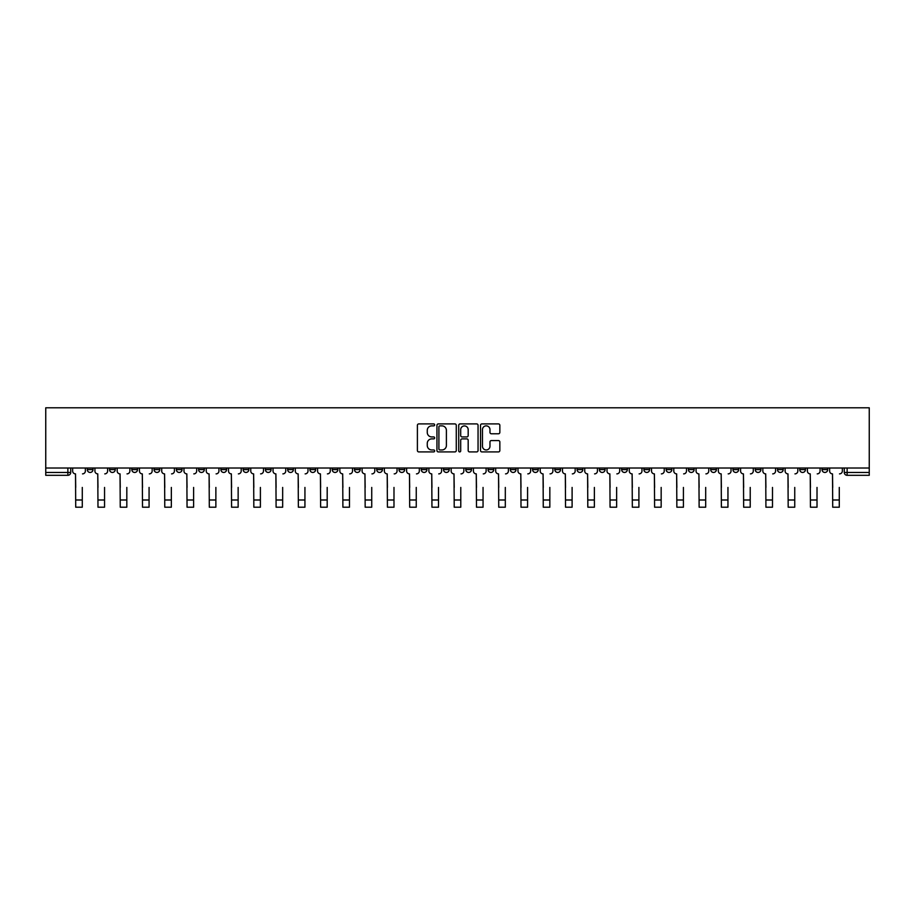 <?xml version="1.0" encoding="UTF-8"?>
<svg xmlns="http://www.w3.org/2000/svg" width="915" height="915" viewBox="0 0 915 915"><rect width="100%" height="100%" fill="white"/><g stroke="black" fill="none" stroke-linecap="round" stroke-linejoin="round"><path stroke-width="1.37" d="M434.671 424.88A0.984 0.984 0 0 0 433.687 423.908L418.796 423.908A1.395 1.395 0 0 0 417.4 425.303L417.4 450.523A1.395 1.395 0 0 0 418.796 451.918L433.687 451.918A0.984 0.984 0 0 0 434.671 450.935A0.984 0.984 0 0 0 433.687 449.963L431.754 449.963A4.484 4.484 0 0 1 427.271 445.479L427.271 443.375A4.484 4.484 0 0 1 431.754 438.891L433.687 438.891A0.984 0.984 0 0 0 434.671 437.908A0.984 0.984 0 0 0 433.687 436.935L431.754 436.935A4.484 4.484 0 0 1 427.271 432.452L427.271 430.347A4.484 4.484 0 0 1 431.754 425.864L433.687 425.864A0.984 0.984 0 0 0 434.671 424.88M822.013 468.022L822.013 469.601L827.72 469.601A2.859 2.859 0 0 1 824.861 472.449A2.859 2.859 0 0 1 822.013 469.601L822.013 468.022M688.423 468.022L688.423 469.601L694.13 469.601A2.859 2.859 0 0 1 691.283 472.449A2.859 2.859 0 0 1 688.423 469.601L688.423 468.022M666.154 468.022L666.154 469.601L671.862 469.601A2.859 2.859 0 0 1 669.014 472.449A2.859 2.859 0 0 1 666.154 469.601L666.154 468.022M532.576 468.022L532.576 469.601L538.283 469.601A2.859 2.859 0 0 1 535.424 472.449A2.859 2.859 0 0 1 532.576 469.601L532.576 468.022M510.307 468.022L510.307 469.601L516.014 469.601A2.859 2.859 0 0 1 513.166 472.449A2.859 2.859 0 0 1 510.307 469.601L510.307 468.022M488.038 468.022L488.038 469.601L493.745 469.601A2.859 2.859 0 0 1 490.897 472.449A2.859 2.859 0 0 1 488.038 469.601L488.038 468.022M443.512 468.022L443.512 469.601L449.219 469.601A2.859 2.859 0 0 1 446.371 472.449A2.859 2.859 0 0 1 443.512 469.601L443.512 468.022M398.986 469.601L398.986 468.022L398.986 469.601A2.859 2.859 0 0 0 401.834 472.449A2.859 2.859 0 0 1 398.986 469.601L404.693 469.601A2.859 2.859 0 0 1 401.834 472.449A2.859 2.859 0 0 0 404.693 469.601L404.693 468.022L404.693 469.601M376.717 469.601L376.717 468.022L376.717 469.601A2.859 2.859 0 0 0 379.576 472.449A2.859 2.859 0 0 1 376.717 469.601L382.424 469.601A2.859 2.859 0 0 1 379.576 472.449M354.46 469.601L354.46 468.022L354.46 469.601A2.859 2.859 0 0 0 357.308 472.449A2.859 2.859 0 0 1 354.46 469.601L360.167 469.601A2.859 2.859 0 0 1 357.308 472.449A2.859 2.859 0 0 0 360.167 469.601L360.167 468.022L360.167 469.601M332.191 468.022L332.191 469.601L337.898 469.601A2.859 2.859 0 0 1 335.05 472.449A2.859 2.859 0 0 1 332.191 469.601L332.191 468.022M309.922 468.022L309.922 469.601L315.641 469.601A2.859 2.859 0 0 1 312.781 472.449A2.859 2.859 0 0 1 309.922 469.601L309.922 468.022M287.665 468.022L287.665 469.601L293.372 469.601A2.859 2.859 0 0 1 290.512 472.449A2.859 2.859 0 0 1 287.665 469.601L287.665 468.022M265.396 469.601L265.396 468.022L265.396 469.601A2.859 2.859 0 0 0 268.255 472.449A2.859 2.859 0 0 1 265.396 469.601L271.103 469.601A2.859 2.859 0 0 1 268.255 472.449M220.87 469.601L220.87 468.022L220.87 469.601A2.859 2.859 0 0 0 223.718 472.449A2.859 2.859 0 0 1 220.87 469.601L226.577 469.601A2.859 2.859 0 0 1 223.718 472.449A2.859 2.859 0 0 0 226.577 469.601L226.577 468.022L226.577 469.601M198.601 469.601L198.601 468.022L198.601 469.601A2.859 2.859 0 0 0 201.46 472.449A2.859 2.859 0 0 1 198.601 469.601L204.308 469.601A2.859 2.859 0 0 1 201.46 472.449A2.859 2.859 0 0 0 204.308 469.601L204.308 468.022L204.308 469.601M176.343 469.601L176.343 468.022L176.343 469.601A2.859 2.859 0 0 0 179.191 472.449A2.859 2.859 0 0 1 176.343 469.601L182.051 469.601A2.859 2.859 0 0 1 179.191 472.449A2.859 2.859 0 0 0 182.051 469.601L182.051 468.022L182.051 469.601M154.075 469.601L154.075 468.022L154.075 469.601A2.859 2.859 0 0 0 156.934 472.449A2.859 2.859 0 0 1 154.075 469.601L159.782 469.601A2.859 2.859 0 0 1 156.934 472.449M131.806 469.601L131.806 468.022L131.806 469.601A2.859 2.859 0 0 0 134.665 472.449A2.859 2.859 0 0 1 131.806 469.601L137.524 469.601A2.859 2.859 0 0 1 134.665 472.449A2.859 2.859 0 0 0 137.524 469.601L137.524 468.022L137.524 469.601M109.548 469.601L109.548 468.022L109.548 469.601A2.859 2.859 0 0 0 112.396 472.449A2.859 2.859 0 0 1 109.548 469.601L115.256 469.601A2.859 2.859 0 0 1 112.396 472.449A2.859 2.859 0 0 0 115.256 469.601L115.256 468.022L115.256 469.601M498.446 433.779A1.395 1.395 0 0 0 499.842 432.383L499.842 425.303A1.395 1.395 0 0 0 498.446 423.908L481.908 423.908A1.395 1.395 0 0 0 480.512 425.303L480.512 450.523A1.395 1.395 0 0 0 481.908 451.918L498.446 451.918A1.395 1.395 0 0 0 499.842 450.523L499.842 441.979A1.395 1.395 0 0 0 498.446 440.572L491.366 440.572A1.395 1.395 0 0 0 489.971 441.979L489.971 446.211A3.752 3.752 0 0 1 486.22 449.963A3.752 3.752 0 0 1 482.468 446.211L482.468 429.615A3.752 3.752 0 0 1 486.22 425.864A3.752 3.752 0 0 1 489.971 429.615L489.971 432.383A1.395 1.395 0 0 0 491.366 433.779L498.446 433.779M869.25 468.022L45.75 468.022L45.75 407.793L869.25 407.793L869.25 475.308L847.13 475.308A2.859 2.859 0 0 1 844.27 472.449L869.25 472.449M456.276 425.303A1.395 1.395 0 0 0 454.869 423.908L438.342 423.908A1.395 1.395 0 0 0 436.947 425.303L436.947 450.523A1.395 1.395 0 0 0 438.342 451.918L454.869 451.918A1.395 1.395 0 0 0 456.276 450.523L456.276 425.303M460.131 423.908L476.658 423.908A1.395 1.395 0 0 1 478.053 425.303L478.053 450.523A1.395 1.395 0 0 1 476.658 451.918L469.578 451.918A1.395 1.395 0 0 1 468.183 450.523L468.183 440.298A1.395 1.395 0 0 0 466.776 438.891L462.086 438.891A1.395 1.395 0 0 0 460.691 440.298L460.691 450.935A0.984 0.984 0 0 1 459.707 451.918A0.984 0.984 0 0 1 458.724 450.935L458.724 425.303A1.395 1.395 0 0 1 460.131 423.908M844.27 468.022L844.27 472.449A2.859 2.859 0 0 0 847.13 475.308L847.13 468.022M70.73 468.022L70.73 472.449L70.73 468.022M67.87 468.022L67.87 475.308L45.75 475.308L45.75 472.449L70.73 472.449A2.859 2.859 0 0 1 67.87 475.308A2.859 2.859 0 0 0 70.73 472.449M45.75 468.022L45.75 472.449M827.72 468.022L827.72 469.601A2.859 2.859 0 0 1 824.861 472.449M805.452 468.022L805.452 469.601A2.859 2.859 0 0 1 802.604 472.449A2.859 2.859 0 0 1 799.744 469.601L805.452 469.601M799.744 468.022L799.744 469.601M783.194 468.022L783.194 469.601A2.859 2.859 0 0 1 780.335 472.449A2.859 2.859 0 0 1 777.476 469.601L783.194 469.601M777.476 468.022L777.476 469.601M760.925 468.022L760.925 469.601A2.859 2.859 0 0 1 758.066 472.449A2.859 2.859 0 0 1 755.218 469.601A2.859 2.859 0 0 0 758.066 472.449M755.218 468.022L755.218 469.601L760.925 469.601M738.657 468.022L738.657 469.601A2.859 2.859 0 0 1 735.809 472.449A2.859 2.859 0 0 1 732.949 469.601L738.657 469.601M732.949 468.022L732.949 469.601M716.399 468.022L716.399 469.601A2.859 2.859 0 0 1 713.54 472.449A2.859 2.859 0 0 1 710.692 469.601L716.399 469.601M710.692 468.022L710.692 469.601M694.13 468.022L694.13 469.601M671.862 468.022L671.862 469.601L671.862 468.022M649.604 468.022L649.604 469.601A2.859 2.859 0 0 1 646.745 472.449A2.859 2.859 0 0 1 643.897 469.601L649.604 469.601M643.897 468.022L643.897 469.601M627.335 468.022L627.335 469.601A2.859 2.859 0 0 1 624.488 472.449A2.859 2.859 0 0 1 621.628 469.601L627.335 469.601M621.628 468.022L621.628 469.601M605.078 468.022L605.078 469.601A2.859 2.859 0 0 1 602.219 472.449A2.859 2.859 0 0 1 599.359 469.601L605.078 469.601M599.359 468.022L599.359 469.601M582.809 468.022L582.809 469.601A2.859 2.859 0 0 1 579.95 472.449A2.859 2.859 0 0 1 577.102 469.601L582.809 469.601M577.102 468.022L577.102 469.601M560.54 468.022L560.54 469.601A2.859 2.859 0 0 1 557.692 472.449A2.859 2.859 0 0 1 554.833 469.601L560.54 469.601M554.833 468.022L554.833 469.601M538.283 468.022L538.283 469.601A2.859 2.859 0 0 1 535.424 472.449M516.014 468.022L516.014 469.601M493.745 469.601L493.745 468.022L493.745 469.601A2.859 2.859 0 0 1 490.897 472.449M471.488 468.022L471.488 469.601A2.859 2.859 0 0 1 468.629 472.449A2.859 2.859 0 0 1 465.781 469.601A2.859 2.859 0 0 0 468.629 472.449A2.859 2.859 0 0 0 471.488 469.601L465.781 469.601L465.781 468.022M449.219 469.601L449.219 468.022L449.219 469.601A2.859 2.859 0 0 1 446.371 472.449M426.962 468.022L426.962 469.601A2.859 2.859 0 0 1 424.103 472.449A2.859 2.859 0 0 1 421.255 469.601A2.859 2.859 0 0 0 424.103 472.449M421.255 468.022L421.255 469.601L426.962 469.601M382.424 468.022L382.424 469.601L382.424 468.022M337.898 469.601L337.898 468.022L337.898 469.601A2.859 2.859 0 0 1 335.05 472.449M315.641 469.601L315.641 468.022L315.641 469.601A2.859 2.859 0 0 1 312.781 472.449M293.372 469.601L293.372 468.022L293.372 469.601A2.859 2.859 0 0 1 290.512 472.449M271.103 468.022L271.103 469.601L271.103 468.022M248.846 469.601L248.846 468.022L248.846 469.601A2.859 2.859 0 0 1 245.986 472.449A2.859 2.859 0 0 1 243.138 469.601L248.846 469.601A2.859 2.859 0 0 1 245.986 472.449M243.138 468.022L243.138 469.601M159.782 468.022L159.782 469.601L159.782 468.022M92.987 468.022L92.987 469.601A2.859 2.859 0 0 1 90.139 472.449A2.859 2.859 0 0 1 87.28 469.601A2.859 2.859 0 0 0 90.139 472.449A2.859 2.859 0 0 0 92.987 469.601L92.987 468.022M87.28 468.022L87.28 469.601L92.987 469.601M439.886 425.864A0.984 0.984 0 0 0 438.903 426.848L438.903 448.979A0.984 0.984 0 0 0 439.886 449.963L441.911 449.963A4.484 4.484 0 0 0 446.394 445.479L446.394 430.347A4.484 4.484 0 0 0 441.911 425.864L439.886 425.864M468.183 429.684A3.752 3.752 0 0 0 464.431 425.933A3.752 3.752 0 0 0 460.691 429.684L460.691 435.529A1.395 1.395 0 0 0 462.086 436.935L466.776 436.935A1.395 1.395 0 0 0 468.183 435.529L468.183 429.684M72.651 471.019L72.651 468.022L72.651 471.019A2.859 2.859 0 0 0 75.51 473.879L75.716 487.432M75.51 473.879L75.716 507.207L82.281 507.207L82.281 487.432M85.358 471.019L85.358 468.022L85.358 471.019A2.859 2.859 0 0 1 82.499 473.879M94.92 471.019L94.92 468.022L94.92 471.019A2.859 2.859 0 0 0 97.768 473.879L97.985 487.432M97.768 473.879L97.985 507.207L104.55 507.207L104.55 487.432M107.615 471.019L107.615 468.022L107.615 471.019A2.859 2.859 0 0 1 104.767 473.879M117.177 471.019L117.177 468.022L117.177 471.019A2.859 2.859 0 0 0 120.037 473.879L120.254 487.432M120.037 473.879L120.254 507.207L126.819 507.207L126.819 487.432M129.884 471.019L129.884 468.022L129.884 471.019A2.859 2.859 0 0 1 127.025 473.879M139.446 471.019L139.446 468.022L139.446 471.019A2.859 2.859 0 0 0 142.305 473.879L142.511 487.432M142.305 473.879L142.511 507.207L149.076 507.207L149.076 487.432M152.153 471.019L152.153 468.022L152.153 471.019A2.859 2.859 0 0 1 149.294 473.879M161.715 471.019L161.715 468.022L161.715 471.019A2.859 2.859 0 0 0 164.563 473.879L164.78 487.432M164.563 473.879L164.78 507.207L171.345 507.207L171.345 487.432M174.41 471.019L174.41 468.022L174.41 471.019A2.859 2.859 0 0 1 171.562 473.879M183.972 471.019L183.972 468.022L183.972 471.019A2.859 2.859 0 0 0 186.832 473.879L187.049 487.432M186.832 473.879L187.049 507.207L193.614 507.207L193.614 487.432M196.679 471.019L196.679 468.022L196.679 471.019A2.859 2.859 0 0 1 193.82 473.879M206.241 471.019L206.241 468.022L206.241 471.019A2.859 2.859 0 0 0 209.089 473.879L209.306 487.432M209.089 473.879L209.306 507.207L215.871 507.207L215.871 487.432M218.937 471.019L218.937 468.022L218.937 471.019A2.859 2.859 0 0 1 216.089 473.879M228.51 471.019L228.51 468.022L228.51 471.019A2.859 2.859 0 0 0 231.358 473.879L231.575 487.432M231.358 473.879L231.575 507.207L238.14 507.207L238.14 487.432M241.205 471.019L241.205 468.022L241.205 471.019A2.859 2.859 0 0 1 238.358 473.879M250.767 471.019L250.767 468.022L250.767 471.019A2.859 2.859 0 0 0 253.627 473.879L253.832 487.432M253.627 473.879L253.832 507.207L260.398 507.207L260.398 487.432M263.474 471.019L263.474 468.022L263.474 471.019A2.859 2.859 0 0 1 260.615 473.879M273.036 471.019L273.036 468.022L273.036 471.019A2.859 2.859 0 0 0 275.884 473.879L276.101 487.432M275.884 473.879L276.101 507.207L282.666 507.207L282.666 487.432M285.732 471.019L285.732 468.022L285.732 471.019A2.859 2.859 0 0 1 282.884 473.879M295.293 471.019L295.293 468.022L295.293 471.019A2.859 2.859 0 0 0 298.153 473.879L298.37 487.432M298.153 473.879L298.37 507.207L304.935 507.207L304.935 487.432M308 471.019L308 468.022L308 471.019A2.859 2.859 0 0 1 305.141 473.879M317.562 471.019L317.562 468.022L317.562 471.019A2.859 2.859 0 0 0 320.422 473.879L320.627 487.432M320.422 473.879L320.627 507.207L327.193 507.207L327.193 487.432M330.269 471.019L330.269 468.022L330.269 471.019A2.859 2.859 0 0 1 327.41 473.879M339.831 471.019L339.831 468.022L339.831 471.019A2.859 2.859 0 0 0 342.679 473.879L342.896 487.432M342.679 473.879L342.896 507.207L349.461 507.207L349.461 487.432M352.527 471.019L352.527 468.022L352.527 471.019A2.859 2.859 0 0 1 349.679 473.879M362.088 471.019L362.088 468.022L362.088 471.019A2.859 2.859 0 0 0 364.948 473.879L365.165 487.432M364.948 473.879L365.165 507.207L371.73 507.207L371.73 487.432M374.795 471.019L374.795 468.022L374.795 471.019A2.859 2.859 0 0 1 371.936 473.879M384.357 471.019L384.357 468.022L384.357 471.019A2.859 2.859 0 0 0 387.205 473.879L387.422 487.432M387.205 473.879L387.422 507.207L393.988 507.207L393.988 487.432M397.053 471.019L397.053 468.022L397.053 471.019A2.859 2.859 0 0 1 394.205 473.879M406.615 471.019L406.615 468.022L406.615 471.019A2.859 2.859 0 0 0 409.474 473.879L409.691 487.432M409.474 473.879L409.691 507.207L416.256 507.207L416.256 487.432M419.322 471.019L419.322 468.022L419.322 471.019A2.859 2.859 0 0 1 416.462 473.879M428.883 471.019L428.883 468.022L428.883 471.019A2.859 2.859 0 0 0 431.743 473.879L431.949 487.432M431.743 473.879L431.949 507.207L438.514 507.207L438.514 487.432M441.59 471.019L441.59 468.022L441.59 471.019A2.859 2.859 0 0 1 438.731 473.879M451.152 471.019L451.152 468.022L451.152 471.019A2.859 2.859 0 0 0 454 473.879L454.217 487.432M454 473.879L454.217 507.207L460.783 507.207L460.783 487.432M463.848 471.019L463.848 468.022L463.848 471.019A2.859 2.859 0 0 1 461 473.879M473.41 471.019L473.41 468.022L473.41 471.019A2.859 2.859 0 0 0 476.269 473.879L476.486 487.432M476.269 473.879L476.486 507.207L483.051 507.207L483.051 487.432M486.117 471.019L486.117 468.022L486.117 471.019A2.859 2.859 0 0 1 483.257 473.879M495.678 471.019L495.678 468.022L495.678 471.019A2.859 2.859 0 0 0 498.538 473.879L498.744 487.432M498.538 473.879L498.744 507.207L505.309 507.207L505.309 487.432M508.385 471.019L508.385 468.022L508.385 471.019A2.859 2.859 0 0 1 505.526 473.879M517.947 471.019L517.947 468.022L517.947 471.019A2.859 2.859 0 0 0 520.795 473.879L521.012 487.432M520.795 473.879L521.012 507.207L527.578 507.207L527.578 487.432M530.643 471.019L530.643 468.022L530.643 471.019A2.859 2.859 0 0 1 527.795 473.879M540.205 471.019L540.205 468.022L540.205 471.019A2.859 2.859 0 0 0 543.064 473.879L543.27 487.432M543.064 473.879L543.27 507.207L549.835 507.207L549.835 487.432M552.912 471.019L552.912 468.022L552.912 471.019A2.859 2.859 0 0 1 550.052 473.879M562.473 471.019L562.473 468.022L562.473 471.019A2.859 2.859 0 0 0 565.321 473.879L565.539 487.432M565.321 473.879L565.539 507.207L572.104 507.207L572.104 487.432M575.169 471.019L575.169 468.022L575.169 471.019A2.859 2.859 0 0 1 572.321 473.879M584.731 471.019L584.731 468.022L584.731 471.019A2.859 2.859 0 0 0 587.59 473.879L587.807 487.432M587.59 473.879L587.807 507.207L594.373 507.207L594.373 487.432M597.438 471.019L597.438 468.022L597.438 471.019A2.859 2.859 0 0 1 594.578 473.879M607 471.019L607 468.022L607 471.019A2.859 2.859 0 0 0 609.859 473.879L610.065 487.432M609.859 473.879L610.065 507.207L616.63 507.207L616.63 487.432M619.707 471.019L619.707 468.022L619.707 471.019A2.859 2.859 0 0 1 616.847 473.879M629.268 471.019L629.268 468.022L629.268 471.019A2.859 2.859 0 0 0 632.116 473.879L632.334 487.432M632.116 473.879L632.334 507.207L638.899 507.207L638.899 487.432M641.964 471.019L641.964 468.022L641.964 471.019A2.859 2.859 0 0 1 639.116 473.879M651.526 471.019L651.526 468.022L651.526 471.019A2.859 2.859 0 0 0 654.385 473.879L654.602 487.432M654.385 473.879L654.602 507.207L661.168 507.207L661.168 487.432M664.233 471.019L664.233 468.022L664.233 471.019A2.859 2.859 0 0 1 661.373 473.879M673.795 471.019L673.795 468.022L673.795 471.019A2.859 2.859 0 0 0 676.643 473.879L676.86 487.432M676.643 473.879L676.86 507.207L683.425 507.207L683.425 487.432M686.49 471.019L686.49 468.022L686.49 471.019A2.859 2.859 0 0 1 683.642 473.879M696.063 471.019L696.063 468.022L696.063 471.019A2.859 2.859 0 0 0 698.911 473.879L699.129 487.432M698.911 473.879L699.129 507.207L705.694 507.207L705.694 487.432M708.759 471.019L708.759 468.022L708.759 471.019A2.859 2.859 0 0 1 705.911 473.879M718.321 471.019L718.321 468.022L718.321 471.019A2.859 2.859 0 0 0 721.18 473.879L721.386 487.432M721.18 473.879L721.386 507.207L727.951 507.207L727.951 487.432M731.028 471.019L731.028 468.022L731.028 471.019A2.859 2.859 0 0 1 728.168 473.879M740.59 471.019L740.59 468.022L740.59 471.019A2.859 2.859 0 0 0 743.438 473.879L743.655 487.432M743.438 473.879L743.655 507.207L750.22 507.207L750.22 487.432M753.285 471.019L753.285 468.022L753.285 471.019A2.859 2.859 0 0 1 750.437 473.879M762.847 471.019L762.847 468.022L762.847 471.019A2.859 2.859 0 0 0 765.706 473.879L765.924 487.432M765.706 473.879L765.924 507.207L772.489 507.207L772.489 487.432M775.554 471.019L775.554 468.022L775.554 471.019A2.859 2.859 0 0 1 772.695 473.879M785.116 471.019L785.116 468.022L785.116 471.019A2.859 2.859 0 0 0 787.975 473.879L788.181 487.432M787.975 473.879L788.181 507.207L794.746 507.207L794.746 487.432M797.823 471.019L797.823 468.022L797.823 471.019A2.859 2.859 0 0 1 794.963 473.879M807.385 471.019L807.385 468.022L807.385 471.019A2.859 2.859 0 0 0 810.232 473.879L810.45 487.432M810.232 473.879L810.45 507.207L817.015 507.207L817.015 487.432M820.08 471.019L820.08 468.022L820.08 471.019A2.859 2.859 0 0 1 817.232 473.879M829.642 471.019L829.642 468.022L829.642 471.019A2.859 2.859 0 0 0 832.501 473.879L832.719 487.432M832.501 473.879L832.719 507.207L839.284 507.207L839.284 487.432M842.349 471.019L842.349 468.022L842.349 471.019A2.859 2.859 0 0 1 839.49 473.879M82.281 499.99L75.716 499.99M104.55 499.99L97.985 499.99M126.819 499.99L120.254 499.99M149.076 499.99L142.511 499.99M171.345 499.99L164.78 499.99M193.614 499.99L187.049 499.99M215.871 499.99L209.306 499.99M238.14 499.99L231.575 499.99M260.398 499.99L253.832 499.99M282.666 499.99L276.101 499.99M304.935 499.99L298.37 499.99M327.193 499.99L320.627 499.99M349.461 499.99L342.896 499.99M371.73 499.99L365.165 499.99M393.988 499.99L387.422 499.99M416.256 499.99L409.691 499.99M438.514 499.99L431.949 499.99M460.783 499.99L454.217 499.99M483.051 499.99L476.486 499.99M505.309 499.99L498.744 499.99M527.578 499.99L521.012 499.99M549.835 499.99L543.27 499.99M572.104 499.99L565.539 499.99M594.373 499.99L587.807 499.99M616.63 499.99L610.065 499.99M638.899 499.99L632.334 499.99M661.168 499.99L654.602 499.99M683.425 499.99L676.86 499.99M705.694 499.99L699.129 499.99M727.951 499.99L721.386 499.99M750.22 499.99L743.655 499.99M772.489 499.99L765.924 499.99M794.746 499.99L788.181 499.99M817.015 499.99L810.45 499.99M839.284 499.99L832.719 499.99"/></g></svg>
